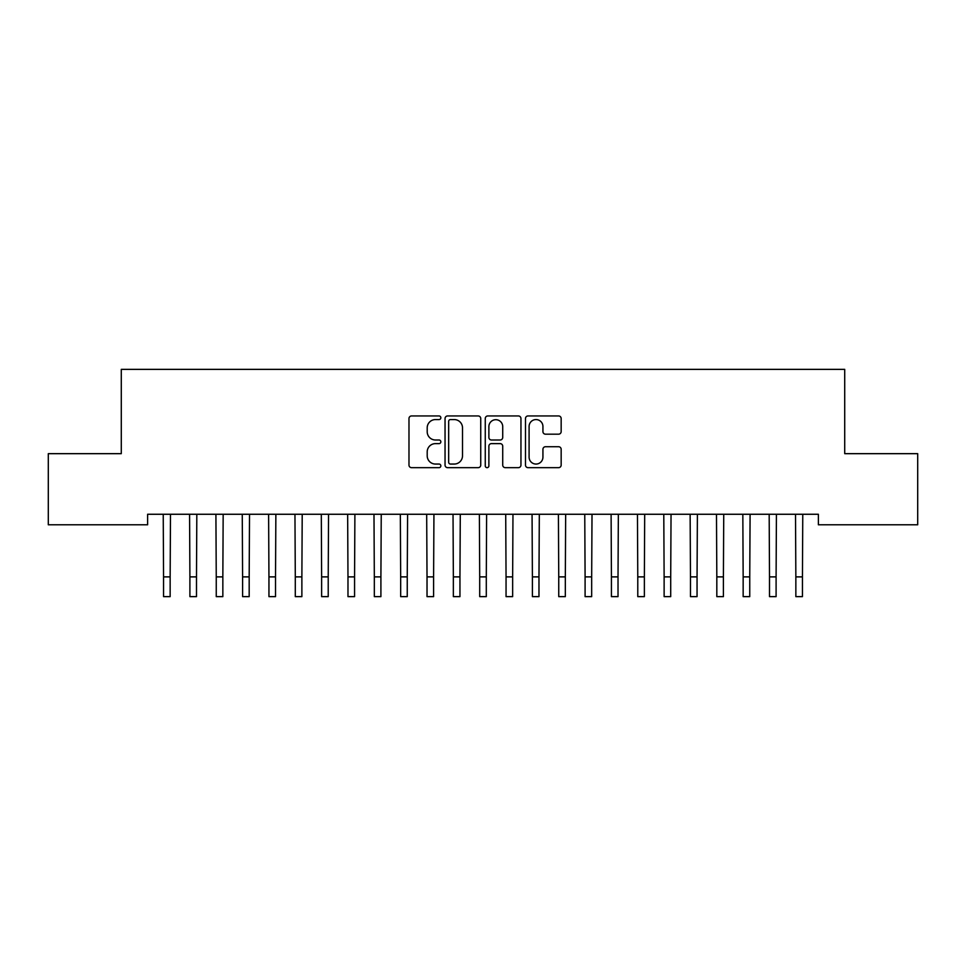 <?xml version="1.0" encoding="UTF-8"?>
<svg xmlns="http://www.w3.org/2000/svg" width="966" height="966" viewBox="0 0 966 966"><rect width="100%" height="100%" fill="white"/><g stroke="black" fill="none" stroke-linecap="round" stroke-linejoin="round"><path stroke-width="1.45" d="M440.846 417.759A1.811 1.811 0 0 0 439.035 415.948L411.564 415.948A2.584 2.584 0 0 0 408.98 418.532L408.98 465.081A2.584 2.584 0 0 0 411.564 467.665L439.035 467.665A1.811 1.811 0 0 0 440.846 465.853A1.811 1.811 0 0 0 439.035 464.054L435.485 464.054A8.271 8.271 0 0 1 427.201 455.771L427.201 451.895A8.271 8.271 0 0 1 435.485 443.623L439.035 443.623A1.811 1.811 0 0 0 440.846 441.812A1.811 1.811 0 0 0 439.035 440.001L435.485 440.001A8.271 8.271 0 0 1 427.201 431.73L427.201 427.841A8.271 8.271 0 0 1 435.485 419.57L439.035 419.57A1.811 1.811 0 0 0 440.846 417.759M558.577 434.181A2.584 2.584 0 0 0 561.161 431.597L561.161 418.532A2.584 2.584 0 0 0 558.577 415.948L528.064 415.948A2.584 2.584 0 0 0 525.48 418.532L525.48 465.081A2.584 2.584 0 0 0 528.064 467.665L558.577 467.665A2.584 2.584 0 0 0 561.161 465.081L561.161 449.311A2.584 2.584 0 0 0 558.577 446.727L545.512 446.727A2.584 2.584 0 0 0 542.928 449.311L542.928 457.135A6.919 6.919 0 0 1 536.009 464.054A6.919 6.919 0 0 1 529.09 457.135L529.09 426.489A6.919 6.919 0 0 1 536.009 419.57A6.919 6.919 0 0 1 542.928 426.489L542.928 431.597A2.584 2.584 0 0 0 545.512 434.181L558.577 434.181M818.383 514.262L147.617 514.262L147.617 524.792L48.3 524.792L48.3 453.67L121.281 453.67L121.281 369.362L844.719 369.362L844.719 453.67L917.7 453.67L917.7 524.792L818.383 524.792L818.383 514.262M480.742 418.532A2.584 2.584 0 0 0 478.146 415.948L447.632 415.948A2.584 2.584 0 0 0 445.048 418.532L445.048 465.081A2.584 2.584 0 0 0 447.632 467.665L478.146 467.665A2.584 2.584 0 0 0 480.742 465.081L480.742 418.532M487.854 415.948L518.368 415.948A2.584 2.584 0 0 1 520.952 418.532L520.952 465.081A2.584 2.584 0 0 1 518.368 467.665L505.303 467.665A2.584 2.584 0 0 1 502.718 465.081L502.718 446.207A2.584 2.584 0 0 0 500.134 443.623L491.465 443.623A2.584 2.584 0 0 0 488.881 446.207L488.881 465.853A1.811 1.811 0 0 1 487.069 467.665A1.811 1.811 0 0 1 485.258 465.853L485.258 418.532A2.584 2.584 0 0 1 487.854 415.948M450.482 419.57A1.811 1.811 0 0 0 448.671 421.381L448.671 462.243A1.811 1.811 0 0 0 450.482 464.054L454.225 464.054A8.271 8.271 0 0 0 462.509 455.771L462.509 427.841A8.271 8.271 0 0 0 454.225 419.57L450.482 419.57M502.718 426.622A6.919 6.919 0 0 0 495.8 419.703A6.919 6.919 0 0 0 488.881 426.622L488.881 437.417A2.584 2.584 0 0 0 491.465 440.001L500.134 440.001A2.584 2.584 0 0 0 502.718 437.417L502.718 426.622M163.23 514.262L163.556 576.883L170.149 576.883L170.487 514.262M163.556 576.883L163.556 596.638L170.149 596.638L170.149 576.883M189.578 514.262L189.904 576.883L196.496 576.883L196.822 514.262M189.904 576.883L189.904 596.638L196.496 596.638L196.496 576.883M215.913 514.262L216.251 576.883L222.844 576.883L223.17 514.262M216.251 576.883L216.251 596.638L222.844 596.638L222.844 576.883M242.261 514.262L242.599 576.883L249.18 576.883L249.518 514.262M242.599 576.883L242.599 596.638L249.18 596.638L249.18 576.883M268.608 514.262L268.946 576.883L275.527 576.883L275.865 514.262M268.946 576.883L268.946 596.638L275.527 596.638L275.527 576.883M294.956 514.262L295.294 576.883L301.875 576.883L302.213 514.262M295.294 576.883L295.294 596.638L301.875 596.638L301.875 576.883M321.304 514.262L321.63 576.883L328.223 576.883L328.549 514.262M321.63 576.883L321.63 596.638L328.223 596.638L328.223 576.883M347.651 514.262L347.977 576.883L354.57 576.883L354.896 514.262M347.977 576.883L347.977 596.638L354.57 596.638L354.57 576.883M373.987 514.262L374.325 576.883L380.906 576.883L381.244 514.262M374.325 576.883L374.325 596.638L380.906 596.638L380.906 576.883M400.335 514.262L400.673 576.883L407.254 576.883L407.592 514.262M400.673 576.883L400.673 596.638L407.254 596.638L407.254 576.883M426.682 514.262L427.02 576.883L433.601 576.883L433.939 514.262M427.02 576.883L427.02 596.638L433.601 596.638L433.601 576.883M453.03 514.262L453.356 576.883L459.949 576.883L460.287 514.262M453.356 576.883L453.356 596.638L459.949 596.638L459.949 576.883M479.377 514.262L479.704 576.883L486.296 576.883L486.623 514.262M479.704 576.883L479.704 596.638L486.296 596.638L486.296 576.883M505.713 514.262L506.051 576.883L512.644 576.883L512.97 514.262M506.051 576.883L506.051 596.638L512.644 596.638L512.644 576.883M532.061 514.262L532.399 576.883L538.98 576.883L539.318 514.262M532.399 576.883L532.399 596.638L538.98 596.638L538.98 576.883M558.408 514.262L558.746 576.883L565.327 576.883L565.665 514.262M558.746 576.883L558.746 596.638L565.327 596.638L565.327 576.883M584.756 514.262L585.094 576.883L591.675 576.883L592.013 514.262M585.094 576.883L585.094 596.638L591.675 596.638L591.675 576.883M611.104 514.262L611.43 576.883L618.023 576.883L618.349 514.262M611.43 576.883L611.43 596.638L618.023 596.638L618.023 576.883M637.451 514.262L637.777 576.883L644.37 576.883L644.696 514.262M637.777 576.883L637.777 596.638L644.37 596.638L644.37 576.883M663.787 514.262L664.125 576.883L670.706 576.883L671.044 514.262M664.125 576.883L664.125 596.638L670.706 596.638L670.706 576.883M690.135 514.262L690.473 576.883L697.054 576.883L697.392 514.262M690.473 576.883L690.473 596.638L697.054 596.638L697.054 576.883M716.482 514.262L716.82 576.883L723.401 576.883L723.739 514.262M716.82 576.883L716.82 596.638L723.401 596.638L723.401 576.883M742.83 514.262L743.156 576.883L749.749 576.883L750.087 514.262M743.156 576.883L743.156 596.638L749.749 596.638L749.749 576.883M769.178 514.262L769.504 576.883L776.096 576.883L776.423 514.262M769.504 576.883L769.504 596.638L776.096 596.638L776.096 576.883M795.513 514.262L795.851 576.883L802.444 576.883L802.77 514.262M795.851 576.883L795.851 596.638L802.444 596.638L802.444 576.883M163.556 596.638L170.149 596.638M189.904 596.638L196.496 596.638M216.251 596.638L222.844 596.638M242.599 596.638L249.18 596.638M268.946 596.638L275.527 596.638M295.294 596.638L301.875 596.638M321.63 596.638L328.223 596.638M347.977 596.638L354.57 596.638M374.325 596.638L380.906 596.638M400.673 596.638L407.254 596.638M427.02 596.638L433.601 596.638M453.356 596.638L459.949 596.638M479.704 596.638L486.296 596.638M506.051 596.638L512.644 596.638M532.399 596.638L538.98 596.638M558.746 596.638L565.327 596.638M585.094 596.638L591.675 596.638M611.43 596.638L618.023 596.638M637.777 596.638L644.37 596.638M664.125 596.638L670.706 596.638M690.473 596.638L697.054 596.638M716.82 596.638L723.401 596.638M743.156 596.638L749.749 596.638M769.504 596.638L776.096 596.638M795.851 596.638L802.444 596.638"/></g></svg>
